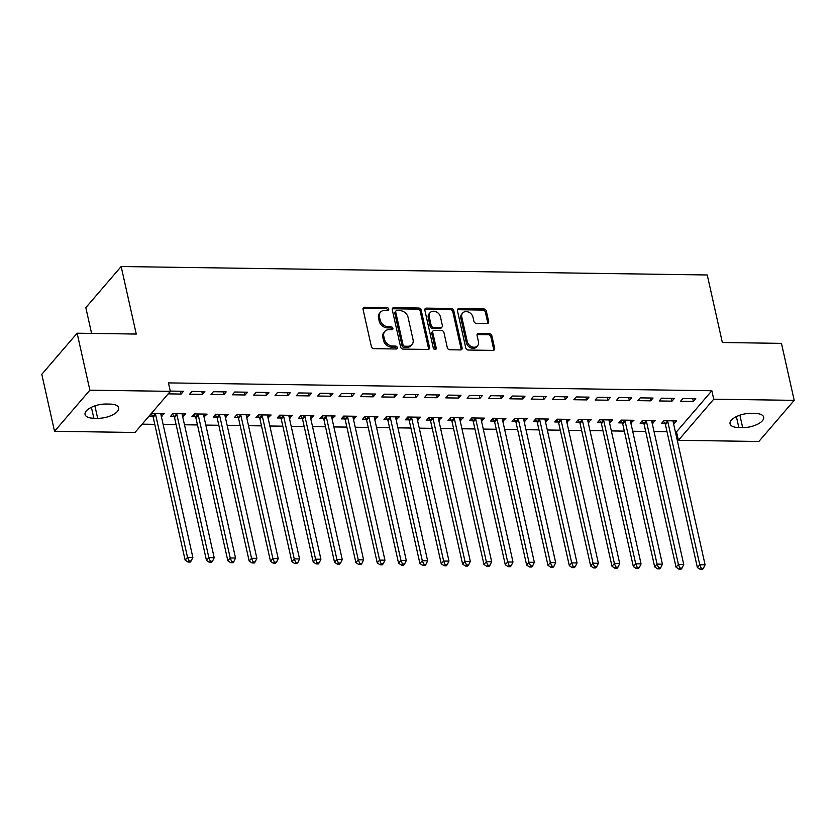 <?xml version="1.0" encoding="UTF-8"?>
<svg xmlns="http://www.w3.org/2000/svg" width="836" height="836" viewBox="0 0 836 836"><rect width="100%" height="100%" fill="white"/><g stroke="black" fill="none" stroke-linecap="round" stroke-linejoin="round"><path stroke-width="1.25" d="M388.719 309.027A1.641 1.296 40.7 0 0 386.932 307.554L364.674 307.24A2.341 1.85 40.7 0 0 363.043 309.278L371.372 346.564A2.341 1.85 40.7 0 0 373.932 348.664L396.191 348.988A1.641 1.296 40.7 0 0 395.543 346.083L392.659 346.041A7.493 5.915 40.7 0 1 384.476 339.322L383.776 336.218A7.493 5.915 40.7 0 1 384.8 331.432A7.493 5.915 40.7 0 1 389.001 329.677L391.885 329.718A1.641 1.296 40.7 0 0 391.238 326.824L388.353 326.782A7.493 5.915 40.7 0 1 380.171 320.052L379.471 316.948A7.493 5.915 40.7 0 1 380.495 312.162A7.493 5.915 40.7 0 1 384.696 310.417L387.58 310.459A1.641 1.296 40.7 0 0 388.719 309.027M387.8 310.449A1.641 1.296 40.7 0 0 385.971 308.672L363.712 308.348A2.341 1.85 40.7 0 0 363.023 308.463M396.41 348.978A1.641 1.296 40.7 0 0 394.592 347.201L391.708 347.159L392.659 346.041M392.105 329.708A1.641 1.296 40.7 0 0 390.276 327.931L387.402 327.89L388.353 326.782M487.033 323.563A2.341 1.85 40.7 0 0 488.663 321.515L486.333 311.055A2.341 1.85 40.7 0 0 483.772 308.954L459.048 308.599A2.341 1.85 40.7 0 0 457.417 310.637L465.756 347.922A2.341 1.85 40.7 0 0 468.306 350.033L493.031 350.388A2.341 1.85 40.7 0 0 494.661 348.34L491.84 335.706A2.341 1.85 40.7 0 0 489.279 333.606L478.704 333.449A2.341 1.85 40.7 0 0 477.074 335.497L478.474 341.757A6.26 4.943 40.7 0 1 477.617 345.759A6.26 4.943 40.7 0 1 471.786 346.741A6.26 4.943 40.7 0 1 467.261 341.6L461.775 317.053A6.26 4.943 40.7 0 1 462.632 313.051A6.26 4.943 40.7 0 1 468.463 312.079A6.26 4.943 40.7 0 1 472.988 317.21L473.897 321.306A2.341 1.85 40.7 0 0 476.457 323.407L487.033 323.563M675.373 431.846L676.512 431.867L711.844 390.746L168.444 382.898L170.335 391.342L135.004 432.463L54.539 431.303L89.87 390.182L170.335 391.342M711.844 390.746L713.735 399.19L794.2 400.35L758.869 441.471L678.404 440.311L713.735 399.19M54.539 431.303L41.8 374.319L77.131 333.198L136.258 334.055L121.157 266.527L707.246 274.981L722.346 342.509L781.461 343.366L794.2 400.35M77.131 333.198L89.87 390.182M421.177 310.114A2.341 1.85 40.7 0 0 418.617 308.014L393.892 307.658A2.341 1.85 40.7 0 0 392.262 309.696L400.601 346.982A2.341 1.85 40.7 0 0 403.161 349.093L427.875 349.448A2.341 1.85 40.7 0 0 429.505 347.4L421.177 310.114L420.215 311.232A2.341 1.85 40.7 0 0 417.666 309.132L392.941 308.766A2.341 1.85 40.7 0 0 392.251 308.881M426.475 308.129L451.189 308.484A2.341 1.85 40.7 0 1 453.749 310.584L462.089 347.87A2.341 1.85 40.7 0 1 460.458 349.918L449.872 349.761A2.341 1.85 40.7 0 1 447.312 347.661L443.937 332.54A2.341 1.85 40.7 0 0 441.377 330.439L434.365 330.335A2.341 1.85 40.7 0 0 432.724 332.373L436.246 348.121A1.641 1.296 40.7 0 1 433.309 348.079L424.845 310.166A2.341 1.85 40.7 0 1 426.475 308.129L425.514 309.236L450.238 309.602L451.189 308.484M121.157 266.527L85.826 307.648L91.584 333.407M672.019 401.144L674.401 398.364L661.6 398.176L659.207 400.956L672.019 401.144L671.381 398.323M652.205 423.361L655.309 420.592L642.497 420.404L640.115 423.183L643.563 423.235M629.33 400.528L631.713 397.748L618.912 397.56L616.529 400.339L629.33 400.528L628.703 397.706M609.517 422.744L612.621 419.975L599.809 419.787L597.427 422.567L600.885 422.619M586.642 399.911L589.035 397.131L576.223 396.943L573.841 399.723L586.642 399.911L586.015 397.09M566.829 422.128L569.933 419.358L557.131 419.17L554.738 421.95L558.197 422.002M543.954 399.294L546.347 396.515L533.535 396.327L531.153 399.106L543.954 399.294L543.327 396.473M524.141 421.511L527.244 418.742L514.443 418.554L512.05 421.334L515.509 421.386M501.266 398.678L503.659 395.898L490.847 395.71L488.464 398.49L501.266 398.678L500.639 395.856M481.452 420.895L484.556 418.125L471.755 417.937L469.362 420.717L472.821 420.769M458.588 398.061L460.97 395.282L448.169 395.094L445.776 397.873L458.588 398.061L457.95 395.24M438.764 420.278L441.868 417.509L429.067 417.321L426.684 420.1L430.132 420.153M415.9 397.445L418.282 394.665L405.481 394.477L403.088 397.257L415.9 397.445L415.262 394.623M396.086 419.662L399.19 416.892L386.378 416.704L383.996 419.484L387.444 419.536M373.211 396.828L375.594 394.049L362.793 393.86L360.4 396.64L373.211 396.828L372.574 394.007M353.398 419.045L356.502 416.276L343.69 416.088L341.307 418.867L344.756 418.92M330.523 396.212L332.906 393.432L320.104 393.244L317.722 396.024L330.523 396.212L329.896 393.39M310.71 418.428L313.813 415.659L301.002 415.471L298.619 418.251L302.078 418.303M287.835 395.595L290.228 392.815L277.416 392.627L275.034 395.407L287.835 395.595L287.208 392.774M268.022 417.812L271.125 415.043L258.324 414.855L255.931 417.634L259.39 417.686M245.147 394.979L247.54 392.199L234.728 392.011L232.345 394.791L245.147 394.979L244.52 392.157M225.333 417.195L228.437 414.426L215.636 414.238L213.243 417.018L216.702 417.07M202.458 394.362L204.851 391.582L192.04 391.394L189.657 394.174L202.458 394.362L201.831 391.541M182.645 416.579L185.749 413.81L172.947 413.621L170.554 416.401L174.013 416.453M142.141 424.155L154.775 424.333M163.135 424.458L176.124 424.646M184.474 424.761L197.463 424.949M205.823 425.075L218.813 425.263M227.162 425.378L240.151 425.566M248.511 425.691L261.501 425.879M269.85 425.994L282.84 426.182M291.189 426.308L304.179 426.496M312.539 426.611L325.528 426.799M333.877 426.924L346.867 427.102M355.227 427.227L368.216 427.415M376.566 427.541L389.555 427.719M397.915 427.844L410.904 428.032M419.254 428.147L432.243 428.335M440.593 428.46L453.582 428.649M461.942 428.763L474.932 428.952M483.281 429.077L496.27 429.265M504.63 429.38L517.62 429.568M525.969 429.694L538.959 429.882M547.319 429.997L560.308 430.185M568.658 430.31L581.647 430.498M589.997 430.613L602.986 430.801M611.346 430.927L624.335 431.115M632.685 431.23L645.674 431.418M654.034 431.543L667.023 431.731M161.306 416.276L164.41 413.506L151.598 413.318L149.216 416.098L152.674 416.15M181.119 394.059L183.502 391.279L170.701 391.091L168.318 393.871L181.119 394.059L180.492 391.227M203.994 416.892L207.098 414.123L194.286 413.935L191.904 416.715L195.352 416.767M223.808 394.665L226.19 391.896L213.389 391.708L210.996 394.487L223.808 394.665L223.17 391.844M246.683 417.498L249.786 414.74L236.975 414.551L234.592 417.331L238.041 417.383M266.496 395.282L268.878 392.512L256.077 392.324L253.684 395.104L266.496 395.282L265.858 392.46M289.36 418.115L292.464 415.356L279.663 415.168L277.28 417.948L280.729 418M309.184 395.898L311.567 393.129L298.765 392.941L296.372 395.721L309.184 395.898L308.547 393.077M332.049 418.731L335.152 415.973L322.351 415.785L319.958 418.564L323.417 418.606M351.862 396.515L354.255 393.735L341.443 393.557L339.061 396.337L351.862 396.515L351.235 393.693M374.737 419.348L377.841 416.579L365.039 416.401L362.646 419.181L366.105 419.223M394.55 397.131L396.943 394.352L384.132 394.174L381.749 396.954L394.55 397.131L393.923 394.31M417.425 419.965L420.529 417.195L407.728 417.018L405.335 419.797L408.794 419.839M437.238 397.748L439.631 394.968L426.82 394.791L424.437 397.57L437.238 397.748L436.611 394.926M460.113 420.581L463.217 417.812L450.405 417.634L448.023 420.414L451.482 420.456M479.927 398.364L482.309 395.585L469.508 395.407L467.125 398.187L479.927 398.364L479.3 395.543M502.802 421.198L505.905 418.428L493.094 418.251L490.711 421.03L494.16 421.072M522.615 398.981L524.998 396.201L512.196 396.024L509.803 398.803L522.615 398.981L521.977 396.159M545.49 421.814L548.594 419.045L535.782 418.867L533.399 421.647L536.848 421.689M565.303 399.598L567.686 396.818L554.885 396.64L552.491 399.409L565.303 399.598L564.666 396.776M588.168 422.431L591.271 419.662L578.47 419.484L576.088 422.253L579.536 422.305M607.991 400.214L610.374 397.434L597.573 397.257L595.18 400.026L607.991 400.214L607.354 397.393M630.856 423.047L633.96 420.278L621.158 420.1L618.765 422.87L622.224 422.922M650.669 400.831L653.062 398.051L640.251 397.873L637.868 400.643L650.669 400.831L650.042 398.009M673.544 423.664L676.648 420.895L663.847 420.717L661.454 423.486L664.913 423.538M693.357 401.447L695.751 398.667L682.939 398.479L680.556 401.259L693.357 401.447L692.73 398.626M754.898 413.392A15.267 6.448 -12.6 0 1 763.686 417.174A15.267 6.448 -12.6 0 1 742.671 427.624L738.836 427.562A15.267 6.448 -12.6 0 1 730.047 423.779A15.267 6.448 -12.6 0 1 751.062 413.339L754.898 413.392M676.512 431.867L678.404 440.311M93.841 418.251A15.267 6.448 -12.6 0 1 85.053 414.468A15.267 6.448 -12.6 0 1 106.057 404.028L109.903 404.081A15.267 6.448 -12.6 0 1 118.691 407.863A15.267 6.448 -12.6 0 1 97.676 418.313L93.841 418.251L91.396 407.31M162.017 416.286L161.39 413.454M183.366 416.589L182.729 413.768M204.705 416.903L204.078 414.071M226.054 417.206L225.417 414.384M247.393 417.509L246.766 414.687M268.743 417.822L268.105 415.001M290.082 418.125L289.455 415.304M311.42 418.439L310.793 415.617M332.77 418.742L332.132 415.92M354.109 419.055L353.482 416.234M375.458 419.358L374.821 416.537M396.797 419.672L396.17 416.85M418.146 419.975L417.509 417.154M439.485 420.289L438.858 417.467M460.824 420.592L460.197 417.77M482.173 420.905L481.536 418.084M503.512 421.208L502.885 418.387M524.862 421.522L524.224 418.7M546.201 421.825L545.574 419.003M567.55 422.138L566.912 419.317M588.889 422.441L588.262 419.62M610.228 422.755L609.601 419.933M631.577 423.058L630.94 420.236M652.916 423.371L652.289 420.55M674.265 423.674L673.628 420.853M380.495 312.162L379.544 313.27A7.493 5.915 40.7 0 0 378.52 318.056L379.471 316.948M387.402 327.89A7.493 5.915 40.7 0 1 379.21 321.17L378.52 318.056M384.8 331.432L383.849 332.54A7.493 5.915 40.7 0 0 382.825 337.326L383.776 336.218M391.708 347.159A7.493 5.915 40.7 0 1 383.525 340.43L382.825 337.326M428.565 349.333A2.341 1.85 40.7 0 0 428.555 348.518L420.215 311.232M396.849 310.595A1.641 1.296 40.7 0 0 395.71 312.016L403.025 344.745A1.641 1.296 40.7 0 0 404.812 346.219L407.853 346.261A7.493 5.915 40.7 0 0 412.054 344.516A7.493 5.915 40.7 0 0 413.068 339.729L408.072 317.366A7.493 5.915 40.7 0 0 399.89 310.637L396.849 310.595M395.93 310.971L394.979 312.089A1.641 1.296 40.7 0 0 394.749 313.134L395.71 312.016M412.054 344.516L411.093 345.634A7.493 5.915 40.7 0 1 406.892 347.379L403.861 347.337A1.641 1.296 40.7 0 1 402.064 345.864L394.749 313.134M461.148 349.803A2.341 1.85 40.7 0 0 461.127 348.988L452.798 311.703A2.341 1.85 40.7 0 0 450.238 309.602M433.048 330.878L432.097 331.996A2.341 1.85 40.7 0 0 431.773 333.491L435.295 349.229L436.246 348.121M440.426 316.844A6.26 4.943 40.7 0 0 435.901 311.713A6.26 4.943 40.7 0 0 430.07 312.685A6.26 4.943 40.7 0 0 429.223 316.687L431.157 325.329A2.341 1.85 40.7 0 0 433.717 327.44L440.729 327.534A2.341 1.85 40.7 0 0 442.359 325.497L440.426 316.844M430.07 312.685L429.119 313.793A6.26 4.943 40.7 0 0 428.262 317.795L429.223 316.687M442.045 326.991L441.084 328.099A2.341 1.85 40.7 0 1 439.778 328.652L432.755 328.548A2.341 1.85 40.7 0 1 430.195 326.448L428.262 317.795M425.514 309.236A2.341 1.85 40.7 0 0 424.824 309.351M462.632 313.051L461.671 314.158A6.26 4.943 40.7 0 0 460.824 318.161L461.775 317.053M477.617 345.759L476.666 346.877A6.26 4.943 40.7 0 1 470.835 347.849A6.26 4.943 40.7 0 1 466.31 342.708L460.824 318.161M493.721 350.274A2.341 1.85 40.7 0 0 493.71 349.458L490.889 336.824A2.341 1.85 40.7 0 0 488.328 334.714L477.743 334.567A2.341 1.85 40.7 0 0 477.053 334.682M487.722 323.448A2.341 1.85 40.7 0 0 487.712 322.633L485.371 312.173A2.341 1.85 40.7 0 0 482.811 310.072L458.097 309.707A2.341 1.85 40.7 0 0 457.407 309.822M151.191 413.789L152.863 416.453A2.383 1.881 -139.3 0 1 153.197 417.248L185.132 560.12L187.515 557.34L192.855 557.424L160.92 414.551A2.383 1.881 -139.3 0 1 160.899 413.757L160.951 413.454M155.057 413.371L155.256 413.684A2.383 1.881 -139.3 0 1 155.58 414.468L187.515 557.34L189.02 560.946L188.058 562.053L190.2 562.085L191.151 560.977L189.02 560.946M192.855 557.424L191.151 560.977M188.058 562.053L185.132 560.12M172.54 414.102L174.212 416.767A2.383 1.881 -139.3 0 1 174.536 417.561L206.471 560.423L208.864 557.654L214.194 557.727L182.258 414.855A2.383 1.881 -139.3 0 1 182.238 414.071L182.3 413.757M176.396 413.674L176.595 413.987A2.383 1.881 -139.3 0 1 176.929 414.781L208.864 557.654L210.358 561.249L209.408 562.356L211.539 562.388L212.49 561.28L210.358 561.249M214.194 557.727L212.49 561.28M209.408 562.356L206.471 560.423M193.879 414.405L195.551 417.07A2.383 1.881 -139.3 0 1 195.885 417.864L227.82 560.737L230.203 557.957L235.543 558.03L203.608 415.158A2.383 1.881 -139.3 0 1 203.587 414.374L203.639 414.071M197.745 413.987L197.944 414.301A2.383 1.881 -139.3 0 1 198.268 415.084L230.203 557.957L231.708 561.562L230.746 562.67L232.878 562.701L233.84 561.593L231.708 561.562M235.543 558.03L233.84 561.593M230.746 562.67L227.82 560.737M215.228 414.719L216.9 417.383A2.383 1.881 -139.3 0 1 217.224 418.167L249.159 561.04L251.552 558.27L256.882 558.343L224.947 415.471A2.383 1.881 -139.3 0 1 224.926 414.687L224.988 414.374M219.084 414.29L219.283 414.604A2.383 1.881 -139.3 0 1 219.617 415.398L251.552 558.27L253.047 561.865L252.096 562.973L254.228 563.004L255.179 561.897L253.047 561.865M256.882 558.343L255.179 561.897M252.096 562.973L249.159 561.04M236.567 415.022L238.239 417.686A2.383 1.881 -139.3 0 1 238.573 418.481L270.509 561.353L272.891 558.573L278.231 558.647L246.296 415.774A2.383 1.881 -139.3 0 1 246.275 414.99L246.327 414.687M240.434 414.604L240.622 414.907A2.383 1.881 -139.3 0 1 240.956 415.701L272.891 558.573L274.386 562.179L273.435 563.286L275.566 563.318L276.528 562.21L274.386 562.179M278.231 558.647L276.528 562.21M273.435 563.286L270.509 561.353M257.916 415.335L259.578 418A2.383 1.881 -139.3 0 1 259.912 418.784L291.848 561.656L294.23 558.887L299.57 558.96L267.635 416.088A2.383 1.881 -139.3 0 1 267.614 415.304L267.666 414.99M261.772 414.907L261.971 415.22A2.383 1.881 -139.3 0 1 262.295 416.014L294.23 558.887L295.735 562.482L294.774 563.589L296.916 563.621L297.867 562.513L295.735 562.482M299.57 558.96L297.867 562.513M294.774 563.589L291.848 561.656M279.255 415.638L280.927 418.303A2.383 1.881 -139.3 0 1 281.251 419.097L313.186 561.97L315.58 559.19L320.92 559.263L288.974 416.391A2.383 1.881 -139.3 0 1 288.953 415.607L289.016 415.304M283.122 415.22L283.31 415.523A2.383 1.881 -139.3 0 1 283.644 416.318L315.58 559.19L317.074 562.795L316.123 563.903L318.255 563.934L319.206 562.816L317.074 562.795M320.92 559.263L319.206 562.816M316.123 563.903L313.186 561.97M300.594 415.952L302.266 418.617A2.383 1.881 -139.3 0 1 302.601 419.4L334.536 562.273L336.918 559.503L342.258 559.577L310.323 416.704A2.383 1.881 -139.3 0 1 310.302 415.92L310.355 415.607M304.461 415.523L304.659 415.837A2.383 1.881 -139.3 0 1 304.983 416.631L336.918 559.503L338.423 563.098L337.462 564.206L339.604 564.237L340.555 563.13L338.423 563.098M342.258 559.577L340.555 563.13M337.462 564.206L334.536 562.273M321.944 416.255L323.616 418.92A2.383 1.881 -139.3 0 1 323.94 419.714L355.875 562.586L358.268 559.807L363.597 559.88L331.662 417.007A2.383 1.881 -139.3 0 1 331.641 416.224L331.704 415.92M325.8 415.837L325.998 416.14A2.383 1.881 -139.3 0 1 326.333 416.934L358.268 559.807L359.762 563.401L358.811 564.519L360.943 564.551L361.894 563.433L359.762 563.401M363.597 559.88L361.894 563.433M358.811 564.519L355.875 562.586M343.282 416.568L344.954 419.233A2.383 1.881 -139.3 0 1 345.289 420.017L377.224 562.889L379.607 560.11L384.947 560.193L353.011 417.321A2.383 1.881 -139.3 0 1 352.991 416.537L353.043 416.224M347.149 416.14L347.348 416.453A2.383 1.881 -139.3 0 1 347.671 417.237L379.607 560.11L381.111 563.715L380.15 564.822L382.282 564.854L383.243 563.746L381.111 563.715M384.947 560.193L383.243 563.746M380.15 564.822L377.224 562.889M364.632 416.871L366.304 419.536A2.383 1.881 -139.3 0 1 366.628 420.33L398.563 563.203L400.956 560.423L406.286 560.496L374.35 417.624A2.383 1.881 -139.3 0 1 374.329 416.84L374.392 416.537M368.488 416.453L368.686 416.756A2.383 1.881 -139.3 0 1 369.021 417.551L400.956 560.423L402.45 564.018L401.499 565.136L403.631 565.167L404.582 564.049L402.45 564.018M406.286 560.496L404.582 564.049M401.499 565.136L398.563 563.203M385.971 417.185L387.643 419.85A2.383 1.881 -139.3 0 1 387.977 420.633L419.912 563.506L422.295 560.726L427.635 560.81L395.7 417.937A2.383 1.881 -139.3 0 1 395.679 417.154L395.731 416.84M389.837 416.756L390.025 417.07A2.383 1.881 -139.3 0 1 390.36 417.854L422.295 560.726L423.789 564.331L422.838 565.439L424.97 565.47L425.932 564.363L423.789 564.331M427.635 560.81L425.932 564.363M422.838 565.439L419.912 563.506M407.32 417.488L408.982 420.153A2.383 1.881 -139.3 0 1 409.316 420.947L441.251 563.819L443.634 561.04L448.974 561.113L417.039 418.24A2.383 1.881 -139.3 0 1 417.018 417.457L417.07 417.154M411.176 417.07L411.375 417.373A2.383 1.881 -139.3 0 1 411.699 418.167L443.634 561.04L445.139 564.634L444.177 565.753L446.32 565.784L447.27 564.666L445.139 564.634M448.974 561.113L447.27 564.666M444.177 565.753L441.251 563.819M428.659 417.801L430.331 420.466A2.383 1.881 -139.3 0 1 430.655 421.25L462.59 564.122L464.983 561.343L470.323 561.426L438.377 418.554A2.383 1.881 -139.3 0 1 438.357 417.77L438.419 417.457M432.525 417.373L432.714 417.686A2.383 1.881 -139.3 0 1 433.048 418.47L464.983 561.343L466.478 564.948L465.527 566.056L467.658 566.087L468.609 564.979L466.478 564.948M470.323 561.426L468.609 564.979M465.527 566.056L462.59 564.122M449.998 418.104L451.67 420.769A2.383 1.881 -139.3 0 1 452.004 421.563L483.94 564.436L486.322 561.656L491.662 561.729L459.727 418.857A2.383 1.881 -139.3 0 1 459.706 418.073L459.758 417.77M453.864 417.676L454.063 417.99A2.383 1.881 -139.3 0 1 454.387 418.784L486.322 561.656L487.827 565.251L486.865 566.369L489.008 566.4L489.959 565.282L487.827 565.251M491.662 561.729L489.959 565.282M486.865 566.369L483.94 564.436M471.347 418.418L473.019 421.083A2.383 1.881 -139.3 0 1 473.343 421.866L505.278 564.739L507.671 561.959L513.001 562.043L481.066 419.17A2.383 1.881 -139.3 0 1 481.045 418.387L481.108 418.073M475.203 417.99L475.402 418.303A2.383 1.881 -139.3 0 1 475.736 419.087L507.671 561.959L509.166 565.564L508.215 566.672L510.347 566.703L511.298 565.596L509.166 565.564M513.001 562.043L511.298 565.596M508.215 566.672L505.278 564.739M492.686 418.721L494.358 421.386A2.383 1.881 -139.3 0 1 494.693 422.18L526.628 565.052L529.01 562.273L534.35 562.346L502.415 419.473A2.383 1.881 -139.3 0 1 502.394 418.69L502.446 418.387M496.553 418.293L496.751 418.606A2.383 1.881 -139.3 0 1 497.075 419.4L529.01 562.273L530.515 565.867L529.554 566.986L531.686 567.017L532.647 565.899L530.515 565.867M534.35 562.346L532.647 565.899M529.554 566.986L526.628 565.052M514.035 419.035L515.707 421.699A2.383 1.881 -139.3 0 1 516.031 422.483L547.967 565.355L550.36 562.576L555.689 562.659L523.754 419.787A2.383 1.881 -139.3 0 1 523.733 419.003L523.796 418.69M517.892 418.606L518.09 418.92A2.383 1.881 -139.3 0 1 518.424 419.703L550.36 562.576L551.854 566.181L550.903 567.289L553.035 567.32L553.986 566.212L551.854 566.181M555.689 562.659L553.986 566.212M550.903 567.289L547.967 565.355M535.374 419.338L537.046 422.002A2.383 1.881 -139.3 0 1 537.381 422.797L569.316 565.669L571.699 562.889L577.039 562.962L545.103 420.09A2.383 1.881 -139.3 0 1 545.082 419.306L545.135 419.003M539.241 418.909L539.429 419.223A2.383 1.881 -139.3 0 1 539.763 420.017L571.699 562.889L573.193 566.484L572.242 567.602L574.374 567.634L575.335 566.515L573.193 566.484M577.039 562.962L575.335 566.515M572.242 567.602L569.316 565.669M556.724 419.651L558.385 422.316A2.383 1.881 -139.3 0 1 558.72 423.1L590.655 565.972L593.037 563.192L598.377 563.276L566.442 420.404A2.383 1.881 -139.3 0 1 566.421 419.609L566.474 419.306M560.58 419.223L560.778 419.536A2.383 1.881 -139.3 0 1 561.102 420.32L593.037 563.192L594.542 566.798L593.581 567.905L595.723 567.937L596.674 566.829L594.542 566.798M598.377 563.276L596.674 566.829M593.581 567.905L590.655 565.972M578.063 419.954L579.735 422.619A2.383 1.881 -139.3 0 1 580.059 423.413L611.994 566.285L614.387 563.506L619.727 563.579L587.781 420.707A2.383 1.881 -139.3 0 1 587.76 419.923L587.823 419.62M581.929 419.526L582.117 419.839A2.383 1.881 -139.3 0 1 582.452 420.633L614.387 563.506L615.881 567.101L614.93 568.219L617.062 568.25L618.013 567.132L615.881 567.101M619.727 563.579L618.013 567.132M614.93 568.219L611.994 566.285M599.402 420.268L601.074 422.932A2.383 1.881 -139.3 0 1 601.408 423.716L633.343 566.589L635.726 563.809L641.066 563.892L609.13 421.02A2.383 1.881 -139.3 0 1 609.11 420.226L609.162 419.923M603.268 419.839L603.467 420.153A2.383 1.881 -139.3 0 1 603.791 420.936L635.726 563.809L637.231 567.414L636.269 568.522L638.411 568.553L639.362 567.445L637.231 567.414M641.066 563.892L639.362 567.445M636.269 568.522L633.343 566.589M620.751 420.571L622.423 423.235A2.383 1.881 -139.3 0 1 622.747 424.03L654.682 566.902L657.075 564.122L662.405 564.195L630.469 421.323A2.383 1.881 -139.3 0 1 630.448 420.539L630.511 420.226M624.607 420.142L624.805 420.456A2.383 1.881 -139.3 0 1 625.14 421.25L657.075 564.122L658.569 567.717L657.618 568.835L659.75 568.867L660.701 567.748L658.569 567.717M662.405 564.195L660.701 567.748M657.618 568.835L654.682 566.902M642.09 420.874L643.762 423.538A2.383 1.881 -139.3 0 1 644.096 424.333L676.031 567.205L678.414 564.425L683.754 564.509L651.819 421.637A2.383 1.881 -139.3 0 1 651.798 420.842L651.85 420.539M645.956 420.456L646.155 420.769A2.383 1.881 -139.3 0 1 646.479 421.553L678.414 564.425L679.919 568.031L678.957 569.138L681.089 569.17L682.051 568.062L679.919 568.031M683.754 564.509L682.051 568.062M678.957 569.138L676.031 567.205M663.439 421.187L665.111 423.852A2.383 1.881 -139.3 0 1 665.435 424.646L697.37 567.519L699.763 564.739L705.093 564.812L673.158 421.94A2.383 1.881 -139.3 0 1 673.137 421.156L673.199 420.842M667.295 420.759L667.494 421.072A2.383 1.881 -139.3 0 1 667.828 421.866L699.763 564.739L701.258 568.334L700.307 569.452L702.439 569.473L703.389 568.365L701.258 568.334M705.093 564.812L703.389 568.365M700.307 569.452L697.37 567.519M385.971 308.672L386.932 307.554M394.592 347.201L395.543 346.083M390.276 327.931L391.238 326.824M379.21 321.17L380.171 320.052M383.525 340.43L384.476 339.322M363.712 308.348L364.674 307.24M428.555 348.518L429.505 347.4M392.941 308.766L393.892 307.658M417.666 309.132L418.617 308.014M402.064 345.864L403.025 344.745M403.861 347.337L404.812 346.219M406.892 347.379L407.853 346.261M452.798 311.703L453.749 310.584M461.127 348.988L462.089 347.87M431.773 333.491L432.724 332.373M430.195 326.448L431.157 325.329M432.755 328.548L433.717 327.44M439.778 328.652L440.729 327.534M466.31 342.708L467.261 341.6M477.743 334.567L478.704 333.449M488.328 334.714L489.279 333.606M490.889 336.824L491.84 335.706M493.71 349.458L494.661 348.34M458.097 309.707L459.048 308.599M482.811 310.072L483.772 308.954M485.371 312.173L486.333 311.055M487.712 322.633L488.663 321.515M97.676 418.313L94.896 405.878M742.671 427.624L739.891 415.178M738.836 427.562L736.391 416.621M152.863 416.453L155.256 413.684M153.197 417.248L155.58 414.468M174.212 416.767L176.595 413.987M174.536 417.561L176.929 414.781M195.551 417.07L197.944 414.301M195.885 417.864L198.268 415.084M216.9 417.383L219.283 414.604M217.224 418.167L219.617 415.398M238.239 417.686L240.622 414.907M238.573 418.481L240.956 415.701M259.578 418L261.971 415.22M259.912 418.784L262.295 416.014M280.927 418.303L283.31 415.523M281.251 419.097L283.644 416.318M302.266 418.617L304.659 415.837M302.601 419.4L304.983 416.631M323.616 418.92L325.998 416.14M323.94 419.714L326.333 416.934M344.954 419.233L347.348 416.453M345.289 420.017L347.671 417.237M366.304 419.536L368.686 416.756M366.628 420.33L369.021 417.551M387.643 419.85L390.025 417.07M387.977 420.633L390.36 417.854M408.982 420.153L411.375 417.373M409.316 420.947L411.699 418.167M430.331 420.466L432.714 417.686M430.655 421.25L433.048 418.47M451.67 420.769L454.063 417.99M452.004 421.563L454.387 418.784M473.019 421.083L475.402 418.303M473.343 421.866L475.736 419.087M494.358 421.386L496.751 418.606M494.693 422.18L497.075 419.4M515.707 421.699L518.09 418.92M516.031 422.483L518.424 419.703M537.046 422.002L539.429 419.223M537.381 422.797L539.763 420.017M558.385 422.316L560.778 419.536M558.72 423.1L561.102 420.32M579.735 422.619L582.117 419.839M580.059 423.413L582.452 420.633M601.074 422.932L603.467 420.153M601.408 423.716L603.791 420.936M622.423 423.235L624.805 420.456M622.747 424.03L625.14 421.25M643.762 423.538L646.155 420.769M644.096 424.333L646.479 421.553M665.111 423.852L667.494 421.072M665.435 424.646L667.828 421.866"/></g></svg>
